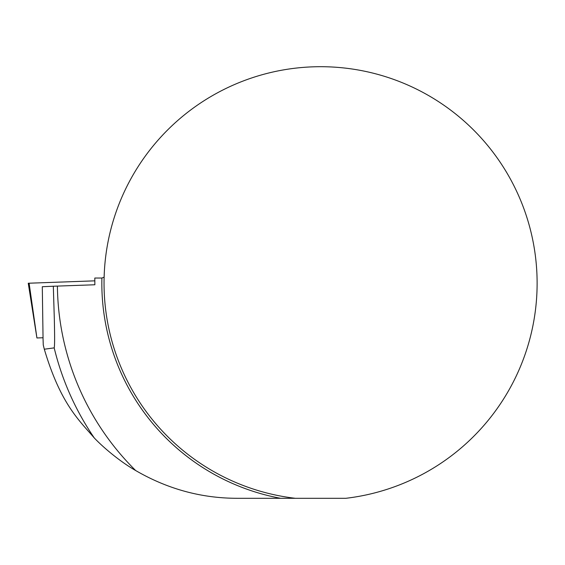 <?xml version="1.0" encoding="UTF-8"?>
<svg xmlns="http://www.w3.org/2000/svg" width="565" height="565" viewBox="0 0 565 565"><rect width="100%" height="100%" fill="white"/><g stroke="black" fill="none" stroke-linecap="round" stroke-linejoin="round"><path stroke-width="0.85" d="M43.011 337.75L43.265 344.996L44.31 349.219L54.184 347.878C54.918 345.505 54.53 329.748 54.353 320.002L53.322 286.236L42.297 286.716L43.046 337.75L36.916 337.969L28.25 283.242L94.814 280.84L29.112 283.206L36.916 337.969M53.322 286.236L94.864 284.767L94.8 278.044L101.898 278.037A218.747 218.747 0 0 0 280.572 498.295L237.116 498.295C201.302 498.274 167.487 489.015 135.664 470.532C119.9 461.556 103.007 447.176 94.291 437.967C78.98 420.162 60.554 403.855 44.31 349.219M104.356 271.539L104.13 277.132L101.898 278.037M295.255 498.295L345.907 498.295A216.543 216.543 0 0 0 503.74 167.727A216.543 216.543 0 0 0 137.422 167.727A216.543 216.543 0 0 0 295.255 498.295L280.572 498.295M43.046 337.75L36.937 337.969M54.184 347.878A274.124 274.124 0 0 0 94.291 437.967M57.404 286.095A263.191 263.191 0 0 0 135.664 470.532"/></g></svg>
